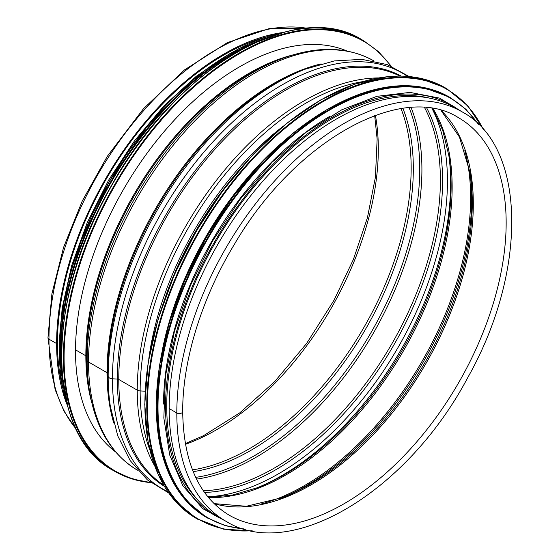 <?xml version="1.0" encoding="UTF-8"?>
<svg xmlns="http://www.w3.org/2000/svg" width="560" height="560" viewBox="0 0 560 560"><rect width="100%" height="100%" fill="white"/><g stroke="black" fill="none" stroke-linecap="round" stroke-linejoin="round"><path stroke-width="0.84" d="M76.097 429.1L63.938 411.096L55.104 389.543L47.964 337.757A3.444 1.988 0 0 0 48.972 339.164L56.616 343.581L57.456 343.091A235.137 135.758 120 0 0 62.685 387.856M292.957 54.915A230.622 133.154 120 0 0 85.848 355.796L75.516 349.839L85.848 355.796A2.373 1.372 180 0 1 86.527 356.629L87.164 360.332A4.753 2.744 0 0 0 88.536 362.005L107.016 372.673A2.373 1.372 180 0 1 107.695 373.513L108.164 376.327A4.753 2.744 0 0 0 112.441 378.798L117.32 379.064A2.373 1.372 180 0 1 118.769 379.463L137.249 390.131A4.753 2.744 0 0 0 140.14 390.922L145.117 391.202L140.14 390.922A235.249 135.821 120 0 0 149.814 449.876M462.084 111.832L454.44 107.415A236.327 136.444 120 0 0 272.328 170.73A236.327 136.444 120 0 0 169.169 408.555L176.813 412.972A3.444 1.988 0 0 0 180.565 413.399A3.444 1.988 0 0 0 182.693 411.565L182.693 411.565C182.483 360.458 201.649 298.284 234.346 244.405C295.022 140.273 402.199 81.291 458.64 117.796A229.439 132.468 120 0 1 458.64 382.725A229.439 132.468 120 0 1 229.201 515.193C198.982 496.923 183.484 462.385 182.693 411.565A3.444 1.988 0 0 1 180.565 413.406A3.444 1.988 0 0 1 176.813 412.972A236.327 136.444 120 0 0 225.757 521.157C290.836 562.275 407.624 491.386 467.859 377.412C528.01 270.9 526.526 146.076 462.084 111.832A236.327 136.444 120 0 0 279.972 175.14A236.327 136.444 120 0 0 176.813 412.972L169.169 408.555A236.327 136.444 120 0 0 218.113 516.747L225.757 521.157M91.903 403.151A230.622 133.154 120 0 1 85.848 355.796A2.373 1.372 180 0 1 86.527 356.636L87.164 360.339A4.753 2.744 0 0 0 88.536 362.005L107.016 372.673A2.373 1.372 180 0 1 107.695 373.513L108.164 376.327A4.753 2.744 0 0 0 112.441 378.798L117.32 379.071A2.373 1.372 180 0 1 118.769 379.463L137.249 390.131A4.753 2.744 0 0 0 140.14 390.922A235.249 135.821 120 0 1 362.376 81.704M307.531 28.252L269.759 28.434L227.36 42.63L184.352 70.014L143.451 108.759L107.317 156.303L82.306 200.921L63.539 247.485L51.912 293.811L47.964 337.757A3.444 1.988 0 0 0 48.972 339.164L56.616 343.574L57.456 343.091A235.137 135.758 120 0 1 265.104 37.261M56.616 343.581A236.327 136.444 120 0 0 66.689 403.753M280.875 32.781A236.327 136.444 120 0 0 56.616 343.574M114.772 450.968A232.05 133.973 -60 0 1 113.932 450.646M345.107 50.246A232.05 133.973 -60 0 1 345.807 50.806M115.584 451.934A232.05 133.973 -60 0 1 123.571 189.28A232.05 133.973 -60 0 1 347.039 51.037M280.959 143.556A235.137 135.758 120 0 0 162.666 348.453M329.546 116.508A235.137 135.758 120 0 0 163.541 404.04M429.17 98.049A235.137 135.758 120 0 0 215.432 242.312A235.137 135.758 120 0 0 197.365 499.548M86.527 356.636A231.161 133.462 120 0 0 88.802 386.701L89.481 390.936A235.249 135.821 120 0 1 87.164 360.339A235.249 135.821 120 0 1 281.162 58.926L277.158 60.459A231.161 133.462 120 0 0 86.527 356.629M281.162 58.926C316.547 45.591 347.424 46.242 373.807 60.865A236.327 136.444 120 0 0 191.695 124.173A236.327 136.444 120 0 0 88.536 362.005A236.327 136.444 120 0 0 137.48 470.19C111.622 454.657 95.627 428.239 89.481 390.936M321.111 63.889A236.327 136.444 120 0 0 107.016 372.673A236.327 136.444 120 0 0 113.757 423.045M107.695 373.513A236.873 136.759 120 0 0 109.879 403.375L110.376 406.588A239.988 138.558 120 0 1 108.164 376.327A239.988 138.558 120 0 1 305.165 69.195L302.141 70.371A236.873 136.759 120 0 0 107.695 373.513M407.498 76.377A239.988 138.558 120 0 0 220.808 133.532A239.988 138.558 120 0 0 112.441 378.798A239.988 138.558 120 0 0 167.762 491.617M117.32 379.071A236.873 136.759 120 0 0 164.332 486.283M401.163 76.076A236.873 136.759 120 0 0 219.373 142.114A236.873 136.759 120 0 0 117.32 379.064M399.833 76.055A236.327 136.444 120 0 0 219.24 144.508A236.327 136.444 120 0 0 118.769 379.463A236.327 136.444 120 0 0 163.653 485.135M378.441 77.924A236.327 136.444 120 0 0 137.249 390.131A236.327 136.444 120 0 0 154.574 465.682M282.926 126.42A231.161 133.462 120 0 0 148.813 358.715M238.742 170.527A230.622 133.154 120 0 0 164.927 298.382M214.102 503.706A229.439 132.468 120 0 0 425.796 363.769A229.439 132.468 120 0 0 441.14 110.467M213.997 503.601L246.309 506.282L282.415 497.616A230.244 132.93 120 0 0 470.022 172.669L459.473 137.074L440.993 110.425M280.427 498.365A234.332 135.289 120 0 0 469.672 170.576M260.757 504.098A235.137 135.758 120 0 0 421.932 361.536A235.137 135.758 120 0 0 464.807 150.668M208.467 497.588A235.137 135.758 120 0 0 403.452 350.861A235.137 135.758 120 0 0 433.027 108.64M208.229 497.301L232.099 495.145L257.432 487.704A235.956 136.227 120 0 0 448.945 155.988L442.729 130.333L432.656 108.577M255.927 488.285A239.071 138.033 120 0 0 448.693 154.392M207.809 496.79A239.071 138.033 120 0 0 397.936 347.676A239.071 138.033 120 0 0 432.005 108.472M204.512 492.464A235.956 136.227 120 0 0 393.701 345.24A235.956 136.227 120 0 0 426.608 107.779M203.343 490.784A235.137 135.758 120 0 0 391.692 344.078A235.137 135.758 120 0 0 424.571 107.604M196.546 479.101A235.137 135.758 120 0 0 373.212 333.403A235.137 135.758 120 0 0 411.054 107.562M195.706 477.365A234.332 135.289 120 0 0 371.21 332.248A234.332 135.289 120 0 0 409.129 107.702M193.186 471.625A230.244 132.93 120 0 0 365.645 329.035A230.244 132.93 120 0 0 402.899 108.388M192.486 469.868A229.439 132.468 120 0 0 363.643 327.88A229.439 132.468 120 0 0 401.023 108.661M185.451 444.339A229.439 132.468 120 0 0 375.396 115.339M306.992 28.294A236.327 136.444 120 0 0 136.29 119.21A236.327 136.444 120 0 0 48.972 339.164A236.327 136.444 120 0 0 75.866 428.617M150.367 482.293A248.206 143.304 -60 0 1 115.493 184.618A248.206 143.304 -60 0 1 390.726 65.975M150.801 482.629A248.682 143.577 -60 0 1 114.926 471.436A248.682 143.577 -60 0 1 114.919 184.282A248.682 143.577 -60 0 1 363.601 40.705L361.739 39.634C295.925 -2.422 174.65 69.062 110.481 187.313C44.597 300.629 45.654 435.162 113.057 470.358A248.682 143.577 -60 0 1 113.057 183.204A248.682 143.577 -60 0 1 361.739 39.634M61.768 366.345A248.227 143.318 -60 0 1 246.008 47.215M61.684 367.437A242.263 139.874 -60 0 1 246.918 46.606M63.826 388.451A242.739 140.147 -60 0 1 266.189 37.947M67.886 407.169A242.739 140.147 -60 0 1 109.627 181.23A242.739 140.147 -60 0 1 284.424 32.102M59.976 366.821A242.312 139.895 -60 0 1 245.525 45.43M320.565 100.163A248.206 143.304 120 0 0 144.893 404.439M196.399 518.476L174.461 500.276L158.172 474.509L148.148 442.162L144.753 404.488L148.127 362.922L158.123 319.067L174.37 274.589L196.231 231.21L222.866 190.589L253.26 154.294L286.244 123.704L320.551 100.009L354.865 84.112L387.891 76.622L418.355 77.847L445.074 87.745A248.682 143.577 120 0 0 196.399 231.322A248.682 143.577 120 0 0 196.399 518.476L223.643 529.179L252.469 530.929M445.074 87.745L446.943 88.823A248.682 143.577 120 0 0 198.261 232.4A248.682 143.577 120 0 0 198.261 519.554M483.294 129.374A248.227 143.318 120 0 0 198.821 232.722A248.227 143.318 120 0 0 251.559 530.754M327.789 109.179A242.263 139.874 120 0 0 156.317 406.182M206.591 517.503L185.178 499.737L169.274 474.579L159.488 443.009L156.177 406.238L159.467 365.659L169.232 322.854L185.087 279.433L206.423 237.097L232.428 197.449L262.094 162.015L294.287 132.16L327.775 109.032L361.27 93.513L393.505 86.205L423.241 87.395L449.33 97.062A242.739 140.147 120 0 0 206.591 237.209A242.739 140.147 120 0 0 206.591 517.503L225.456 525.742L245.231 529.27M449.33 97.062L450.366 97.657A242.739 140.147 120 0 0 207.627 237.804A242.739 140.147 120 0 0 207.627 518.098M477.862 123.69A242.312 139.895 120 0 0 208.18 238.126A242.312 139.895 120 0 0 243.922 528.899M458.661 109.851A236.803 136.717 120 0 0 214.599 241.829A236.803 136.717 120 0 0 222.334 519.183M111.447 448.581L114.03 450.072M342.069 49.126L344.652 50.617M168.714 492.975L147.35 479.871L130.186 460.607L117.768 435.904L110.376 406.588M409.157 76.524L387.121 64.575L361.851 59.346L334.25 60.935L305.165 69.195M185.318 443.583L203.658 435.617L239.715 412.909L274.603 381.696L306.565 343.518L333.977 300.3L353.423 259.357L367.423 217.742L375.431 177.114L377.139 139.097L374.682 115.598M150.843 482.657L131.999 478.905L113.057 470.358M391.286 66.206L378.602 51.758L363.601 40.705M285.733 31.78L239.008 48.552L191.681 80.85L147.371 126.203L109.452 181.132L80.843 241.43L63.728 302.477L59.416 359.611L68.257 408.464M59.22 348.81L62.125 308.448L71.624 265.755L87.332 222.411L108.633 180.131L134.54 140.798L164.122 105.742L196.21 76.349L229.551 53.788M483.903 130.081L467.971 105.994L446.943 88.823M478.835 124.635L465.899 109.277L450.366 97.657M464.639 113.372L439.691 98.14L409.962 92.393L376.831 96.348L341.761 109.802L306.285 132.132L271.964 162.344L240.31 199.094L212.73 240.758L190.442 285.474L174.44 331.261L165.438 376.089L163.842 417.977L169.722 455.07L182.861 485.744L202.706 508.613L228.368 522.606"/></g></svg>

